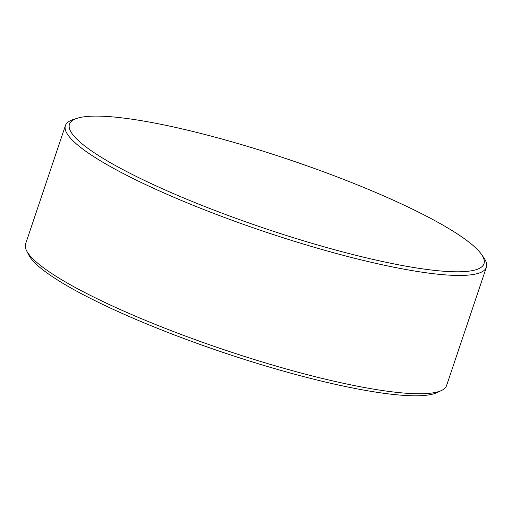 <?xml version="1.0" encoding="UTF-8"?>
<svg xmlns="http://www.w3.org/2000/svg" width="512" height="512" viewBox="0 0 512 512"><rect width="100%" height="100%" fill="white"/><g stroke="black" fill="none" stroke-linecap="round" stroke-linejoin="round"><path stroke-width="0.77" d="M251.117 147.475A218.701 36.474 18.6 0 0 77.05 118.317A218.701 36.474 18.6 0 0 70.714 131.501A218.701 36.474 18.6 0 0 112.435 163.859A218.701 36.474 18.6 0 0 302.349 240.442A218.701 36.474 18.6 0 0 425.792 269.312A218.701 36.474 18.6 0 0 482.752 256.41A218.701 36.474 18.6 0 0 481.517 254.432A218.701 36.474 18.6 0 0 251.117 147.475M481.517 254.432L483.866 257.818A222.093 37.037 -161.4 0 1 486.4 267.238A222.093 37.037 -161.4 0 1 301.92 243.603A222.093 37.037 -161.4 0 1 65.414 125.562A222.093 37.037 -161.4 0 1 73.133 119.584L77.05 118.317M441.555 390.464L437.216 392.544A218.592 36.454 -161.4 0 1 260.595 364.442A218.592 36.454 -161.4 0 1 28.832 255.104L26.637 250.829A222.093 37.037 18.6 0 0 262.106 361.914A222.093 37.037 18.6 0 0 441.555 390.464A222.093 37.037 18.6 0 0 446.586 385.549L486.4 267.238M65.414 125.562L25.6 243.872A222.093 37.037 18.6 0 0 26.637 250.829"/></g></svg>
